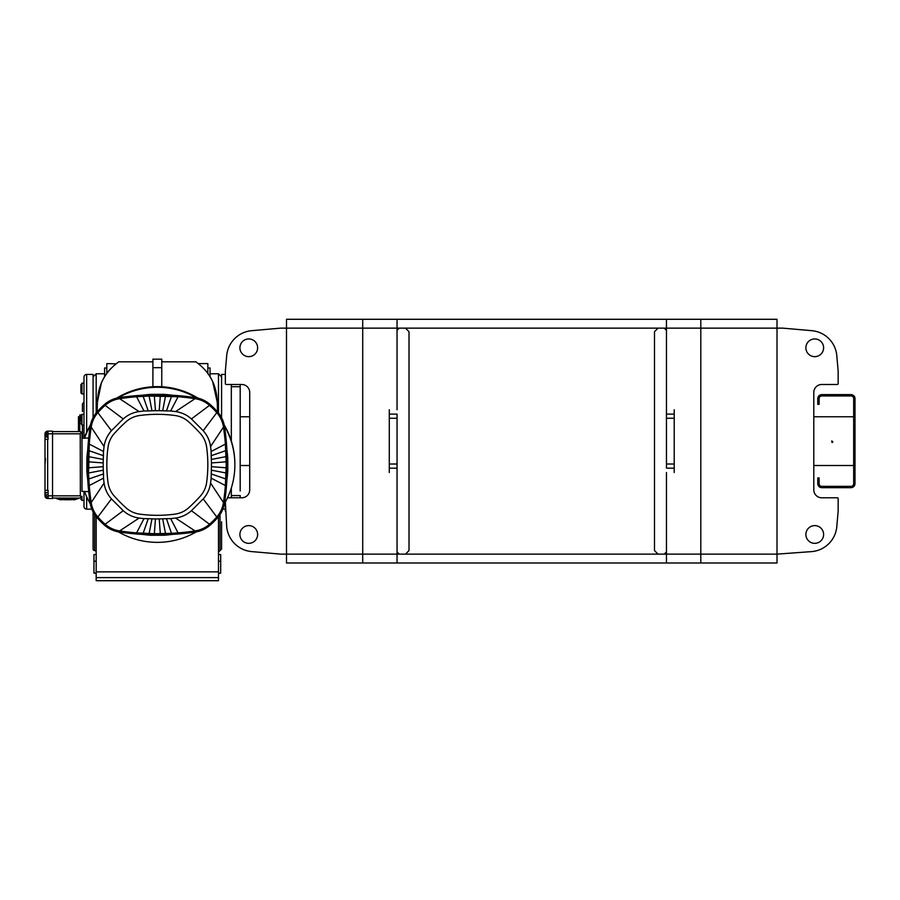 <?xml version="1.0" encoding="UTF-8"?>
<svg xmlns="http://www.w3.org/2000/svg" width="900" height="900" viewBox="0 0 900 900"><rect width="100%" height="100%" fill="white"/><g stroke="black" fill="none" stroke-linecap="round" stroke-linejoin="round"><path stroke-width="1.35" d="M78.457 416.767L78.457 431.584L78.457 416.767L79.785 416.767L78.457 416.767M240.188 465.514L249.716 465.514M240.188 416.767L249.716 416.767M813.791 465.514L853.673 465.514M813.791 416.767L853.673 416.767M666.461 472.522L666.461 562.995L777.015 562.995L777.015 554.13L666.461 554.13L666.461 562.995L397.046 562.995L397.046 554.13L362.711 554.13L362.711 328.14L280.733 328.14L251.674 330.683A27.473 27.473 0 0 0 226.699 355.657L225.349 371.194L225.349 383.603A0.889 0.889 0 0 0 226.226 384.491L241.74 384.491A7.976 7.976 0 0 1 249.716 392.468L249.716 489.814A7.976 7.976 0 0 1 241.74 497.79L227.509 497.79M700.796 562.995L700.796 554.13L286.493 554.13L286.493 328.14L666.461 328.14L666.461 319.286L777.015 319.286L777.015 328.14L666.461 328.14L700.796 328.14L700.796 319.286M225.349 511.088L225.349 502.054L226.699 526.613A27.473 27.473 0 0 0 251.674 551.587L280.733 554.13L362.711 554.13L362.711 562.995L397.046 562.995L397.046 464.017L389.295 464.017L389.295 409.748M397.046 409.748L397.046 319.286L666.461 319.286L666.461 418.252L674.212 418.252L674.212 472.522M777.015 554.13L700.796 554.13L700.796 328.14L782.775 328.14L811.834 330.683A27.473 27.473 0 0 1 836.798 355.657L838.159 371.194L838.159 383.603A0.889 0.889 0 0 1 837.281 384.491L821.768 384.491A7.976 7.976 0 0 0 813.791 392.468L813.791 489.814A7.976 7.976 0 0 0 821.768 497.79L837.281 497.79A0.889 0.889 0 0 1 838.159 498.679L838.159 511.088L836.798 526.613A27.473 27.473 0 0 1 811.834 551.587L777.015 554.13L777.015 328.14M674.212 468.169L666.461 468.169L666.461 418.252M674.212 409.748L674.212 418.252M666.461 409.748L666.461 414.113L674.212 414.113M823.601 347.805A8.865 8.865 0 0 1 814.736 356.659A8.865 8.865 0 0 1 805.883 347.805A8.865 8.865 0 0 1 814.736 338.94A8.865 8.865 0 0 1 823.601 347.805M805.883 534.476A8.865 8.865 0 0 0 814.736 543.341A8.865 8.865 0 0 0 823.601 534.476A8.865 8.865 0 0 0 814.736 525.611A8.865 8.865 0 0 0 805.883 534.476M666.461 330.356L664.245 328.14M658.035 328.14L654.491 331.695L654.491 550.586L658.035 554.13M664.245 554.13L666.461 551.914M397.046 551.914L399.262 554.13M405.473 554.13L409.016 550.586L409.016 331.695L405.473 328.14M399.262 328.14L397.046 330.356M87.75 479.835A156.037 156.037 0 0 1 86.873 471.51L86.873 458.123A156.037 156.037 0 0 1 87.75 449.798M82.001 491.4L82.001 433.35L82.001 491.4L88.706 491.636M82.001 438.233L88.706 437.996M172.339 534.386A156.037 156.037 0 0 1 164.014 535.264L150.638 535.264A156.037 156.037 0 0 1 142.312 534.386M226.901 449.798A156.037 156.037 0 0 1 227.779 458.123L227.779 471.51A156.037 156.037 0 0 1 226.901 479.835M142.312 395.235A156.037 156.037 0 0 1 150.638 394.358L164.014 394.358A156.037 156.037 0 0 1 172.339 395.235M211.151 478.147L210.578 483.064L223.459 502.537A258.334 258.334 0 0 0 225.394 485.539L211.151 478.147L211.365 470.171L226.102 473.006A258.334 258.334 0 0 0 226.226 464.816L225.394 485.539A258.334 258.334 0 0 0 225.765 480.386M211.174 473.918L225.844 478.98A258.334 258.334 0 0 0 226.046 474.626M227.34 464.816A259.436 259.436 0 0 1 224.561 502.695A29.25 29.25 0 0 1 217.609 517.714A80.201 80.201 0 0 1 210.229 525.094A29.25 29.25 0 0 1 195.21 532.046A259.436 259.436 0 0 1 119.441 532.046A29.25 29.25 0 0 1 104.422 525.094A80.201 80.201 0 0 1 97.054 517.714A29.25 29.25 0 0 1 90.101 502.695A259.436 259.436 0 0 1 90.101 426.926A29.25 29.25 0 0 1 97.054 411.907A80.201 80.201 0 0 1 104.422 404.539A29.25 29.25 0 0 1 119.441 397.586A259.436 259.436 0 0 1 195.21 397.586A29.25 29.25 0 0 1 210.229 404.539A80.201 80.201 0 0 1 217.609 411.907A29.25 29.25 0 0 1 224.561 426.926A259.436 259.436 0 0 1 227.34 464.816M172.901 396.382A258.334 258.334 0 0 1 178.054 396.743L170.662 410.985L162.686 410.771L165.521 396.045A258.334 258.334 0 0 0 149.141 396.045L178.054 396.743A258.334 258.334 0 0 1 195.053 398.678A28.136 28.136 0 0 1 209.498 405.371A79.099 79.099 0 0 1 216.776 412.639A28.136 28.136 0 0 1 223.459 427.095A258.334 258.334 0 0 1 225.394 444.094L226.226 464.816A258.334 258.334 0 0 0 226.102 456.626L211.365 459.45L211.174 455.715L225.844 450.641A258.334 258.334 0 0 1 226.069 455.546M170.662 410.985L175.579 411.57C181.609 412.425 186.885 414.889 191.419 418.939L203.209 430.718C207.259 435.262 209.711 440.539 210.578 446.558L211.151 451.485L225.394 444.094A258.334 258.334 0 0 1 225.731 448.762M88.897 449.235A258.334 258.334 0 0 1 89.258 444.094L103.5 451.485L103.286 459.45L88.56 456.626A258.334 258.334 0 0 0 88.56 473.006L89.258 444.094A258.334 258.334 0 0 1 91.192 427.095A28.136 28.136 0 0 1 97.886 412.639A79.099 79.099 0 0 1 105.154 405.371A28.136 28.136 0 0 1 119.61 398.678A258.334 258.334 0 0 1 136.597 396.743L149.141 396.045L151.965 410.771L148.23 410.974L143.156 396.304A258.334 258.334 0 0 1 148.061 396.079M103.489 455.715L88.819 450.641A258.334 258.334 0 0 0 88.616 454.995M88.594 474.086A258.334 258.334 0 0 0 88.819 478.98L88.56 473.006L103.286 470.171L103.489 473.918L88.819 478.98L89.258 485.539A258.334 258.334 0 0 1 88.92 480.859M166.601 533.554A258.334 258.334 0 0 0 171.495 533.329L154.339 533.7L136.597 532.89A258.334 258.334 0 0 1 119.61 530.944A28.136 28.136 0 0 1 105.154 524.261A79.099 79.099 0 0 1 97.886 516.994A28.136 28.136 0 0 1 91.192 502.537A258.334 258.334 0 0 1 89.258 485.539L103.5 478.147L103.489 473.918M103.5 478.147L104.074 483.064C104.94 489.094 107.404 494.37 111.454 498.904L123.233 510.694C127.778 514.744 133.054 517.196 139.072 518.062L143.989 518.636L136.597 532.89A258.334 258.334 0 0 0 141.75 533.25M143.989 518.636L148.23 518.659L143.156 533.329A258.334 258.334 0 0 0 147.51 533.531M148.23 518.659L151.965 518.85L149.141 533.587A258.334 258.334 0 0 0 165.521 533.587L162.686 518.85L166.433 518.659L171.495 533.329L178.054 532.89A258.334 258.334 0 0 1 173.374 533.216M223.459 502.537A28.136 28.136 0 0 1 216.776 516.994A79.099 79.099 0 0 1 209.498 524.261A28.136 28.136 0 0 1 195.053 530.944A258.334 258.334 0 0 1 178.054 532.89L170.662 518.636L166.433 518.659M166.433 410.974L171.495 396.304A258.334 258.334 0 0 0 167.141 396.101M141.278 396.405A258.334 258.334 0 0 0 136.597 396.743L143.989 410.985L148.23 410.974M162.686 410.771L159.199 410.681L160.312 395.933M159.199 410.681L155.453 410.681L154.339 395.933M155.453 410.681L151.965 410.771M103.5 451.485L104.074 446.558C104.94 440.539 107.404 435.262 111.454 430.718L123.233 418.939C127.778 414.889 133.054 412.425 139.072 411.57L143.989 410.985M103.286 459.45L103.196 462.938L88.436 461.824M103.196 462.938L103.196 466.684L88.436 467.809M103.196 466.684L103.286 470.171M154.339 533.7L155.453 518.951L162.686 518.85M151.965 518.85L155.453 518.951M160.312 533.7L159.199 518.951M210.578 483.064C209.711 489.094 207.259 494.37 203.209 498.904L191.419 510.694C186.885 514.744 181.609 517.196 175.579 518.062L170.662 518.636M211.365 470.171L211.466 466.684L226.215 467.809M211.466 466.684L211.466 462.938L226.215 461.824M211.466 462.938L211.365 459.45M211.174 455.715L211.151 451.485M206.629 482.535A25.526 25.526 0 0 1 200.25 496.226A164.981 164.981 0 0 1 188.741 507.735A25.526 25.526 0 0 1 175.05 514.114A131.569 131.569 0 0 1 139.612 514.114A25.526 25.526 0 0 1 125.91 507.735A164.981 164.981 0 0 1 114.401 496.226A25.526 25.526 0 0 1 108.034 482.535A131.569 131.569 0 0 1 108.034 447.098A25.526 25.526 0 0 1 114.401 433.395A164.981 164.981 0 0 1 125.91 421.886A25.526 25.526 0 0 1 139.612 415.519A131.569 131.569 0 0 1 175.05 415.519A25.526 25.526 0 0 1 188.741 421.886A164.981 164.981 0 0 1 200.25 433.395A25.526 25.526 0 0 1 206.629 447.098A131.569 131.569 0 0 1 206.629 482.535M48.105 498.488L47.655 498.488A2.655 2.655 0 0 1 45 495.832L45 490.298L48.105 490.298L48.105 498.488L52.538 498.488L52.538 495.832L80.224 495.832L81.596 497.396L82.001 496.271L80.224 498.049L81.596 497.396L80.224 498.049L52.538 498.049M48.105 495.832L52.538 495.832L52.538 433.8L80.224 433.8L81.596 432.225L80.224 433.8L80.359 495.979M81.596 432.225L80.224 431.584L82.001 433.35L80.224 431.584L52.538 431.584M45 439.335L45 433.8A2.655 2.655 0 0 1 47.655 431.134L48.105 439.335L45 439.335L45 490.298M46.328 437.119L46.328 434.902L46.328 437.119L48.105 437.119M46.328 432.686L46.328 434.902L46.328 432.686L48.105 432.686L46.328 432.686M48.105 434.902L46.328 434.902M46.328 494.719L46.328 496.935L46.328 494.719L48.105 494.719M46.328 492.514L48.105 492.514M46.328 496.935L48.105 496.935L46.328 496.935M48.105 433.8L52.538 433.8L52.538 431.134L48.105 431.134M45 459.248L45 464.794L45 459.248M45 458.471L45 464.816L45.439 458.471M45 461.419L45 457.121L45 461.419M61.178 499.185L61.178 499.185A7.425 7.425 0 0 1 60.289 499.185L60.289 499.185M60.289 499.804L56.295 498.488L65.16 498.488L61.178 499.804M73.575 499.804L69.593 498.488L78.457 498.049M73.575 499.185L73.575 499.185A7.425 7.425 0 0 0 74.464 499.185L74.464 499.185M64.406 498.938L70.346 498.938M68.04 499.444L68.04 499.444A58.669 58.669 0 0 1 66.712 499.444L66.712 499.444M96.176 552.139A1.552 1.552 0 0 0 94.624 550.586L94.624 514.553M93.082 511.909L93.082 549.034A1.552 1.552 0 0 0 94.624 550.586M221.58 546.941L221.58 549.034L218.475 552.139M221.58 521.786L221.58 549.034L221.58 521.786M108.72 370.935L106.819 373.376L106.819 363.589L115.999 363.848M116.719 398.115A77.546 77.546 0 0 1 197.933 398.115A77.546 77.546 0 0 0 161.764 386.764L161.764 359.168L152.899 359.168L161.764 359.168M224.179 424.89A77.546 77.546 0 0 1 234.866 464.501A77.546 77.546 0 0 0 224.179 424.89M198.9 364.05L199.463 364.5M198.326 363.589L207.844 363.589L207.844 373.376L205.065 369.911M212.501 381.184L212.074 380.317M208.451 374.22L207.844 373.376M96.176 412.954L96.176 373.781L104.603 373.781M84.285 438.142A77.546 77.546 0 0 1 90.472 424.89M106.819 367.999L104.603 367.999L104.603 376.684L103.849 377.955M103.748 378.124L102.116 381.262M102.004 381.499L101.633 382.32M101.396 382.849L97.414 402.142C97.92 385.2 105.041 371.756 118.778 361.822L152.899 361.822M210.656 377.696L211.005 378.304M212.107 380.385L212.445 381.071M205.076 369.934L205.627 370.564M216.787 395.584L217.237 402.142L212.602 381.397M212.344 380.869L211.736 379.654M211.612 379.418L211.275 378.787M210.859 378.034L210.06 376.684L210.06 367.999L207.844 367.999M210.139 376.808L210.803 377.944M212.648 381.488L213.03 382.32M213.255 382.838L214.29 385.447M161.764 386.64L152.899 386.64L161.764 386.764M152.899 386.64L152.899 359.168M97.11 411.84L97.414 402.142M161.764 361.822L195.874 361.822C209.621 371.756 216.743 385.2 217.237 402.142L217.541 411.84M96.176 577.62L96.176 580.714L218.475 580.714L218.475 577.62L96.176 577.62L96.176 516.679M218.475 577.62L218.475 516.679M111.082 368.303L109.699 369.787M106.819 373.376L106.076 374.4M103.995 377.696L103.657 378.293M102.589 380.295L101.801 381.938M101.677 382.207L101.295 383.096M110.205 369.236L110.79 368.606M118.384 397.766A77.546 77.546 0 0 1 196.279 397.766M224.381 425.869A77.546 77.546 0 0 1 224.381 503.764M196.279 531.866A77.546 77.546 0 0 1 118.384 531.866M90.27 503.764A77.546 77.546 0 0 1 84.521 491.49M84.521 438.142A77.546 77.546 0 0 1 90.27 425.869M218.475 554.546L220.691 554.546L220.691 573.154L218.475 573.154M220.691 561.195L218.475 561.195M96.176 561.195L93.96 561.195L93.96 573.154L96.176 573.154M96.176 554.546L93.96 554.546L93.96 561.195M231.322 497.79L231.322 495.562L240.188 495.562L240.188 497.79L231.322 497.79M225.349 374.423L221.58 374.423L221.58 417.724M225.349 509.13L222.84 509.13M80.888 385.391L81.968 383.164L83.992 383.164M80.888 384.57L80.888 391.714M82.44 438.21L82.44 425.115M82.44 411.514L82.44 404.775A2.655 2.655 0 0 1 83.992 402.356M93.082 417.724L93.082 374.423L86.647 374.423A2.655 2.655 0 0 0 83.992 377.077L83.992 438.154M83.992 491.468L83.992 506.464A2.655 2.655 0 0 0 86.647 509.13L91.811 509.13M80.888 416.329L80.888 421.38M83.992 414.338L81.968 414.338L81.968 425.115L80.888 423.124M81.968 496.598L81.968 500.377L83.992 500.377M81.968 383.164L81.968 393.941L83.992 393.941M81.968 425.115L83.992 425.115M82.44 405.551L82.44 410.287M80.978 414.99L79.785 414.99L79.785 431.584M817.774 398.599L817.774 404.359L819.113 404.359L819.113 398.599L819.113 404.359L817.774 404.359L817.774 398.599A3.982 3.982 0 0 1 821.768 394.616L821.768 395.944A2.655 2.655 0 0 0 819.113 398.599A2.655 2.655 0 0 1 821.768 395.944L851.018 395.944A2.655 2.655 0 0 1 853.673 398.599L853.673 483.671A2.655 2.655 0 0 1 851.018 486.338L821.768 486.338A2.655 2.655 0 0 1 819.113 483.671L819.113 477.911L817.774 477.911L817.774 483.671L819.113 483.671L819.113 477.911L817.774 477.911L817.774 483.671A3.982 3.982 0 0 0 821.768 487.665L851.018 487.665A3.982 3.982 0 0 0 855 483.671L855 398.599A3.982 3.982 0 0 0 851.018 394.616L821.768 394.616A3.982 3.982 0 0 0 817.774 398.599M832.871 442.035L832.016 442.474A4.579 4.579 0 0 1 831.814 440.899L832.871 442.035M389.295 414.113L397.046 414.113L397.046 464.017M389.295 472.522L389.295 464.017M397.046 472.522L397.046 468.169L389.295 468.169M239.906 534.476A8.865 8.865 0 0 1 248.771 525.611A8.865 8.865 0 0 1 257.625 534.476A8.865 8.865 0 0 1 248.771 543.341A8.865 8.865 0 0 1 239.906 534.476M257.625 347.805A8.865 8.865 0 0 0 248.771 338.94A8.865 8.865 0 0 0 239.906 347.805A8.865 8.865 0 0 0 248.771 356.659A8.865 8.865 0 0 0 257.625 347.805M286.493 554.13L286.493 562.995L362.711 562.995M362.711 319.286L362.711 328.14L397.046 328.14L397.046 319.286L286.493 319.286L286.493 328.14M240.188 386.707L231.322 386.707L231.322 384.491L240.188 384.491L240.188 491.029M231.322 386.707L231.322 441M231.322 487.991L231.322 495.562M666.461 464.017L674.212 464.017M175.579 411.57L195.053 398.678M139.072 411.57L119.61 398.678M123.233 418.939L105.154 405.371M111.454 430.718L97.886 412.639M104.074 446.558L91.192 427.095M104.074 483.064L91.192 502.537M111.454 498.904L97.886 516.994M123.233 510.694L105.154 524.261M139.072 518.062L119.61 530.944M175.579 518.062L195.053 530.944M191.419 510.694L209.498 524.261M203.209 498.904L216.776 516.994M210.578 446.558L223.459 427.095M203.209 430.718L216.776 412.639M191.419 418.939L209.498 405.371M46.328 492.952L45 492.952M47.655 439.335L47.655 490.298M46.328 436.68L45 436.68M218.475 412.954L218.475 373.781L221.58 376.886M220.028 514.553L220.028 550.586M152.899 367.673L161.764 367.673M96.176 571.86L218.475 571.86M86.647 374.423L86.647 432.27M86.647 496.721L86.647 509.13M397.046 418.252L389.295 418.252M74.464 499.804L78.457 498.488M66.712 499.815L62.516 499.624M61.178 499.489L60.289 499.387M68.04 499.815L72.236 499.624M73.575 499.489L74.464 499.387M96.176 373.781L93.082 376.886M218.475 373.781L210.06 373.781M81.968 500.377L80.888 499.309M81.968 414.338L80.888 415.418M81.968 393.941L80.888 392.861"/></g></svg>
